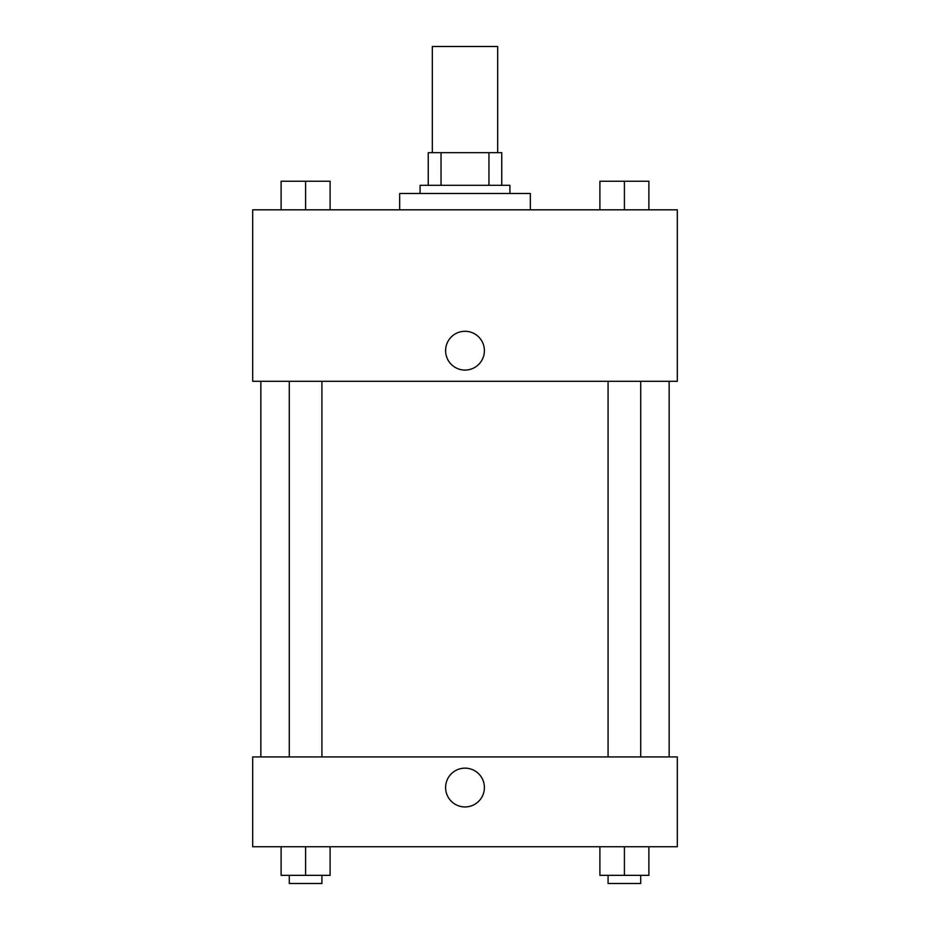 <?xml version="1.0" encoding="UTF-8"?>
<svg xmlns="http://www.w3.org/2000/svg" width="930" height="930" viewBox="0 0 930 930"><rect width="100%" height="100%" fill="white"/><g stroke="black" fill="none" stroke-linecap="round" stroke-linejoin="round"><path stroke-width="1.4" d="M497.666 152.66L497.666 46.5L432.334 46.5L432.334 152.66M441.041 185.314L441.041 152.66L428.253 152.66L428.253 185.314L428.253 152.66M441.041 152.66L501.747 152.66L501.747 185.314M488.959 185.314L488.959 152.66M420.093 193.487L420.093 185.314L509.907 185.314L509.907 193.487M530.332 209.82L530.332 193.487L399.668 193.487L399.668 209.82M252.693 209.82L677.307 209.82L677.307 381.3L252.693 381.3L252.693 209.82M445.61 350.68A19.39 19.39 0 0 1 474.695 333.882A19.39 19.39 0 0 1 474.695 367.478A19.39 19.39 0 0 1 445.61 350.68M252.693 756.927L677.307 756.927L677.307 846.753L252.693 846.753L252.693 756.927M465 806.938A19.39 19.39 0 0 1 448.202 777.852A19.39 19.39 0 0 1 481.798 777.852A19.39 19.39 0 0 1 465 806.938M599.897 846.753L599.897 875.339L648.896 875.339L648.896 846.753L648.896 875.339M624.402 875.339L624.402 846.753M640.724 875.339L640.724 883.5L608.069 883.5L608.069 875.339M281.104 846.753L281.104 875.339L330.103 875.339L330.103 846.753L330.103 875.339M305.598 875.339L305.598 846.753M321.931 875.339L321.931 883.5L289.276 883.5L289.276 875.339M599.897 209.82L599.897 181.234L648.896 181.234L648.896 209.82L648.896 181.234M624.402 209.82L624.402 181.234M640.724 181.234L608.069 181.234M281.104 209.82L281.104 181.234L330.103 181.234L330.103 209.82L330.103 181.234M305.598 209.82L305.598 181.234M321.931 181.234L289.276 181.234M669.147 756.927L669.147 381.3M260.853 756.927L260.853 381.3M608.069 381.3L608.069 756.927M640.724 381.3L640.724 756.927M321.931 756.927L321.931 381.3M289.276 756.927L289.276 381.3"/></g></svg>
